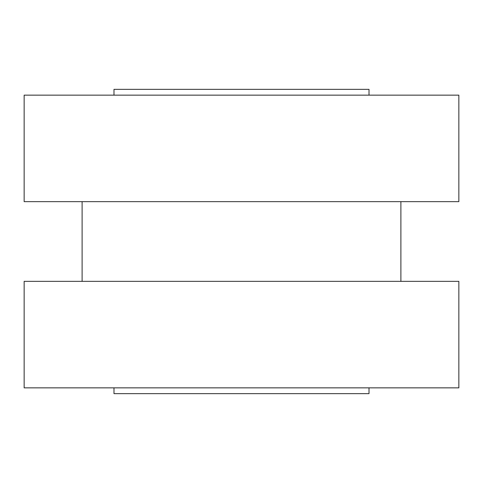 <?xml version="1.0" encoding="UTF-8"?>
<svg xmlns="http://www.w3.org/2000/svg" width="483" height="483" viewBox="0 0 483 483"><rect width="100%" height="100%" fill="white"/><g stroke="black" fill="none" stroke-linecap="round" stroke-linejoin="round"><path stroke-width="0.72" d="M113.988 387.849L113.988 393.645L369.012 393.645L369.012 387.849M113.988 95.151L113.988 89.355L369.012 89.355L369.012 95.151M24.15 95.151L458.85 95.151L458.85 201.653L24.15 201.653L24.15 95.151M82.11 281.348L82.11 201.653M24.15 281.348L458.85 281.348L458.85 387.849L24.15 387.849L24.15 281.348M400.89 281.348L400.89 201.653"/></g></svg>
